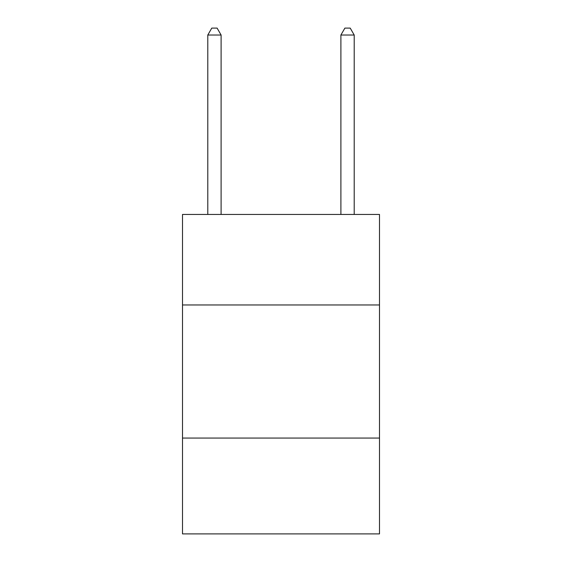 <?xml version="1.0" encoding="UTF-8"?>
<svg xmlns="http://www.w3.org/2000/svg" width="562" height="562" viewBox="0 0 562 562"><rect width="100%" height="100%" fill="white"/><g stroke="black" fill="none" stroke-linecap="round" stroke-linejoin="round"><path stroke-width="0.84" d="M379.498 304.962L379.498 214.445L182.502 214.445L182.502 304.962L379.498 304.962L379.498 533.9L182.502 533.9L182.502 304.962M379.498 438.065L182.502 438.065M221.105 214.445L221.105 35.02L207.792 35.02L207.792 214.445M207.792 35.02L211.783 28.1L217.108 28.1L221.105 35.02M354.208 214.445L354.208 35.02L340.895 35.02L340.895 214.445M340.895 35.02L344.892 28.1L350.217 28.1L354.208 35.02"/></g></svg>
